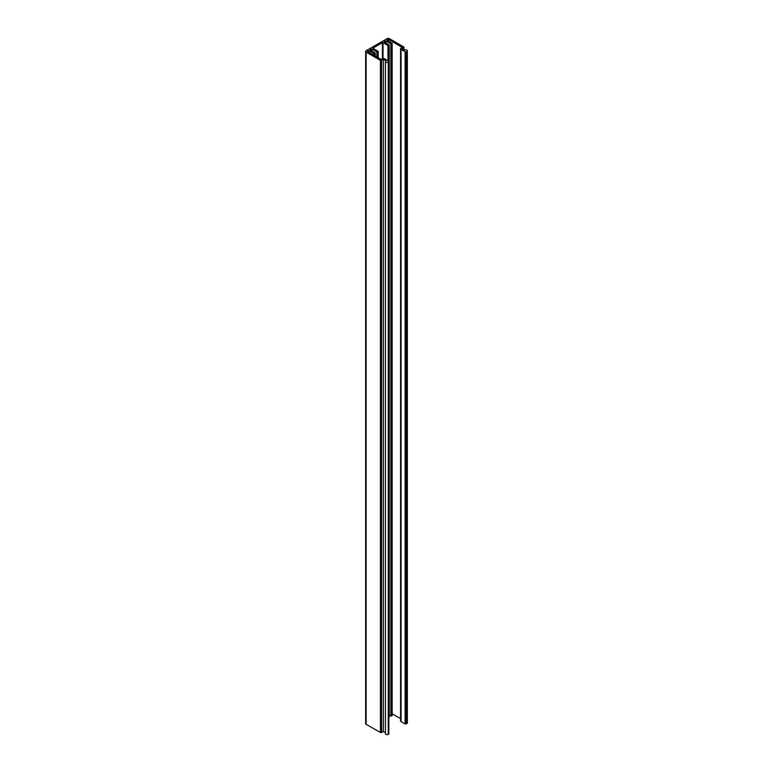 <?xml version="1.0" encoding="UTF-8"?>
<svg xmlns="http://www.w3.org/2000/svg" width="773" height="773" viewBox="0 0 773 773"><rect width="100%" height="100%" fill="white"/><g stroke="black" fill="none" stroke-linecap="round" stroke-linejoin="round"><path stroke-width="1.16" d="M369.04 52.429L369.04 50.747L368.45 50.747L368.45 52.091M367.581 51.25L368.45 50.747M371.948 51.086L371.948 49.066L371.369 49.066L371.369 50.747M370.199 49.743L371.369 49.066M383.012 58.593L383.012 42.679L382.422 42.679L382.422 58.816L381.263 59.482L367.581 51.588M374.567 55.617L375.147 52.931L370.199 50.081M373.108 48.061L382.422 42.679M377.475 57.299L377.475 51.926L378.181 51.424L373.108 48.399M384.171 41.674L385.341 40.998L385.341 42.679M388.539 60.999L388.539 45.539L389.244 45.037L384.171 42.013M387.08 39.993L387.959 39.491L387.959 40.834M385.92 43.017L385.92 40.998L390.867 43.858L390.867 716.03L391.447 716.03L391.447 43.858L392.153 43.356L387.08 40.331M385.92 40.998L385.341 40.998M388.539 41.172L388.539 39.491L387.959 39.491M374.567 53.608L373.987 53.608L373.987 55.289M371.948 49.066L376.895 51.926L376.895 56.97M377.475 51.926L376.895 51.926M383.012 42.679L387.959 45.539L387.959 60.661M388.539 45.539L387.959 45.539M391.447 43.858L390.867 43.858M388.539 39.491L402.221 47.385L401.052 48.061A1.643 0.947 180 0 0 400.569 48.728L400.569 720.909A1.643 0.947 0 0 0 401.052 721.576L401.052 49.404A1.643 0.947 180 0 1 400.569 48.728M401.052 49.404L405.129 51.762L405.129 723.934L406.878 723.596L406.878 51.424A1.643 0.947 0 0 0 407.352 50.747A1.643 0.947 0 0 0 406.337 49.868A1.643 0.947 0 0 0 404.55 50.081L401.97 48.583L403.709 47.578L403.709 49.598M406.289 723.934L406.289 51.762L405.129 51.762M406.289 51.762L406.878 51.424M365.648 51.424L365.648 723.596A1.643 0.947 0 0 0 366.122 724.272L366.122 52.091A1.643 0.947 180 0 1 365.648 51.424A1.643 0.947 180 0 1 366.122 50.747L387.08 38.65A1.643 0.947 180 0 1 389.408 38.65L403.709 46.911L403.709 47.578M366.122 52.091L380.432 60.352L380.432 732.524L381.591 732.524L381.591 60.352L380.432 60.352M381.591 60.352L383.34 59.337L385.92 60.835A1.643 0.947 0 0 0 385.437 61.502A1.643 0.947 0 0 0 386.452 62.381A1.643 0.947 0 0 0 388.249 62.178L388.829 61.84L388.829 734.012L388.829 61.84M382.422 58.816A1.643 0.947 180 0 1 384.751 58.816L389.07 61.502M369.04 50.747L373.987 53.608M389.119 45.201L389.07 717.402M392.027 43.52L392.027 715.701L391.447 716.03M385.437 61.502L385.437 733.674A1.643 0.947 180 0 0 386.452 734.553A1.643 0.947 180 0 0 388.249 734.35L388.829 734.012M405.129 723.934L401.052 721.576M366.122 724.272L380.432 732.524M407.352 50.747L407.352 722.919A1.643 0.947 180 0 1 406.878 723.596M383.34 59.337L383.34 731.519L381.591 732.524M385.437 732.727L383.34 731.519M400.569 718.61L392.153 713.75M390.867 716.03L389.244 715.093M375.147 53.269L375.147 55.956M378.055 51.588L378.055 57.637M388.249 734.35L388.249 62.178M375.272 53.105L375.272 56.023M378.181 51.424L378.181 57.704M389.244 45.037L389.244 717.209M392.153 43.356L392.153 715.527M403.95 47.24L403.95 49.733"/></g></svg>
